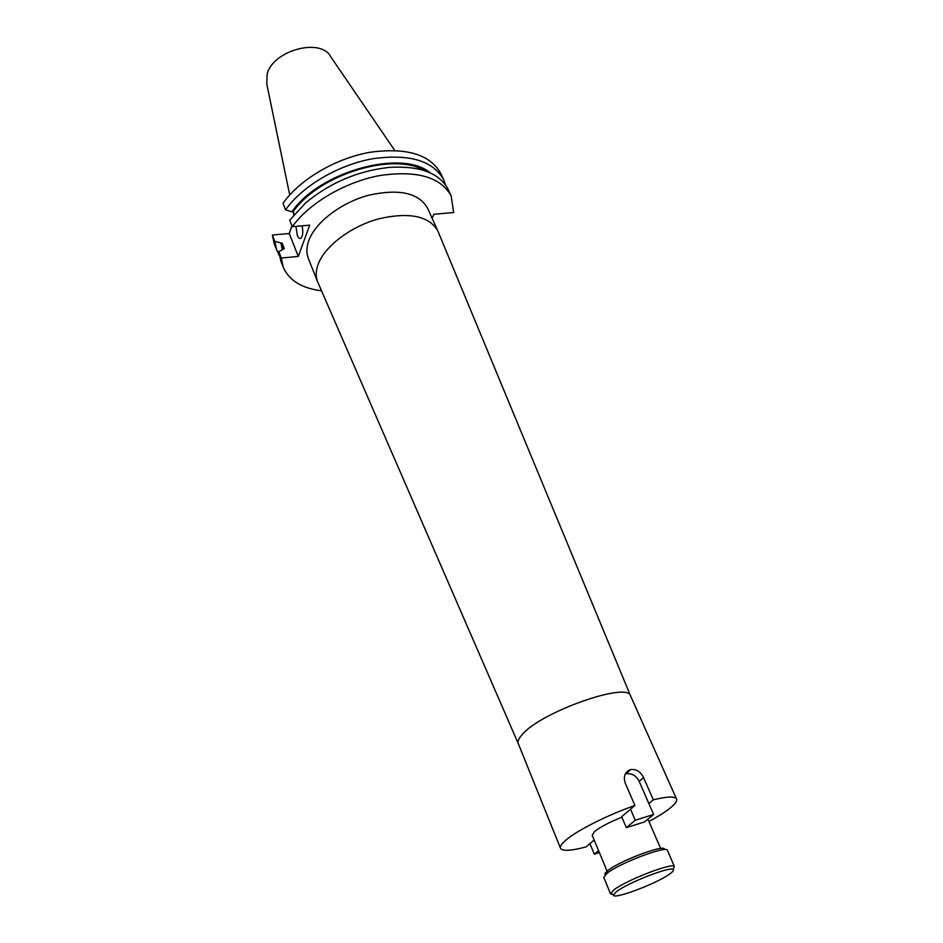 <?xml version="1.0" encoding="UTF-8"?>
<svg xmlns="http://www.w3.org/2000/svg" width="943" height="943" viewBox="0 0 943 943"><rect width="100%" height="100%" fill="white"/><g stroke="black" fill="none" stroke-linecap="round" stroke-linejoin="round"><path stroke-width="1.41" d="M616.463 891.677C627.425 882.86 670.933 865.922 673.184 869.552C673.974 870.236 672.96 871.615 670.119 873.69C657.436 883.391 611.771 900.553 613.575 894.848L616.463 891.677M613.587 890.086C625.28 880.597 671.958 862.456 674.328 866.405L667.467 850.445C667.267 845.011 618.726 863.411 606.738 873.548L603.803 877.473L610.569 893.858L613.587 890.086M605.182 874.632C604.498 873.913 605.359 872.605 607.752 870.684C619.351 860.865 666.147 843.419 664.473 849.466M612.938 894.565L610.569 893.858M630.525 809.2L635.276 820.233L626.329 827.636L621.673 816.709L634.91 805.499L625.209 783.055C623.193 776.49 624.891 772.034 630.313 769.677L630.584 769.606C636.183 768.887 640.497 771.551 643.562 777.598L653.322 799.853L648.867 803.566M295.937 226.367L297.281 235.255C298.389 237.872 299.556 238.897 300.805 238.331C302.88 236.198 303.304 232.037 302.09 225.825M394.704 150.408L330.769 56.78C320.891 37.319 272.562 50.392 267.117 74.261L266.775 83.951L289.713 194.977M621.897 817.239C609.426 822.178 600.302 826.964 594.526 831.585L592.18 835.215L607.115 871.214M438.094 231.554L630.631 696.028C628.286 681.176 540.563 712.071 522.139 734.621C518.721 738.44 517.436 741.457 518.32 743.709L560.496 848.276C562.405 851.364 570.916 850.904 586.051 846.897L594.173 840.013M437.941 231.2L437.776 230.823C428.971 215.923 409.321 211.916 378.827 218.8C350.949 226.379 324.993 246.017 318.239 264.052C315.775 270.641 315.575 276.558 317.638 281.816L317.944 282.546M437.776 230.823L427.474 207.99C418.551 192.796 398.948 188.541 368.666 195.236C341.001 202.639 315.363 222.3 308.809 240.536C306.416 247.184 306.275 253.196 308.373 258.547L317.638 281.816M634.91 805.499C607.575 814.917 575.855 831.031 565.199 840.72C561.415 844.079 559.859 846.602 560.496 848.276M648.925 821.447C658.061 816.544 665.169 812.064 670.237 808.01C675.2 803.978 677.31 800.984 676.544 799.016C674.952 796.128 667.22 796.411 653.322 799.853M291.953 225.848L289.265 233.522L272.35 235.043L274.837 241.432L282.228 243.247L284.338 248.622L278.798 251.663L281.285 258.076L283.242 267.211C289.006 280.436 301.772 288.299 321.539 290.821M451.167 195.932C440.629 176.978 416.83 170.176 379.781 175.539C345.173 181.916 309.045 203.216 292.283 226.685L289.701 220.179L305.732 202.839C330.038 182.706 357.869 170.883 389.235 167.394C420.036 165.614 439.721 173.052 448.302 189.72L451.167 195.932L453.666 212.529L433.921 214.261L432.094 218.222M281.285 258.076L298.294 256.413L309.681 225.165L292.283 226.685M272.35 235.043L274.378 244.331L279.281 255.588M443.729 179.83L440.864 173.653C430.185 154.357 406.433 147.261 369.609 152.342C335.236 158.495 299.497 179.724 283.03 203.346L285.588 209.817C302.137 186.231 337.983 164.99 372.426 158.778C409.309 153.615 433.085 160.628 443.729 179.83L445.556 185.005M274.837 241.432L276.829 250.673M281.002 243.353L282.146 249.376M430.244 172.875C402.26 148.735 319.229 171.449 291.917 211.821L285.588 209.817M282.228 243.247L283.265 248.716M424.574 170.659C393.75 151.517 318.769 174.502 293.179 211.715L291.917 211.821M294.24 214.379L293.179 211.715L293.827 214.874M278.798 251.663L280.766 260.834L283.242 267.211M298.294 256.413L289.265 233.522M635.276 820.233L653.64 814.504L639.189 781.405C636.042 775.5 631.61 772.965 625.916 773.802L625.28 773.991M626.329 827.636L644.552 821.919L653.64 814.504M599.371 852.531L594.29 854.158L598.569 850.61M594.29 854.158L589.929 843.596M643.562 777.598L639.189 781.405M673.184 869.552L674.328 866.405M613.575 894.848L610.522 893.492M630.584 769.606L625.916 773.802M647.935 819.161L660.666 848.476M630.631 696.028L676.544 799.016M518.32 743.721L317.791 282.193"/></g></svg>
